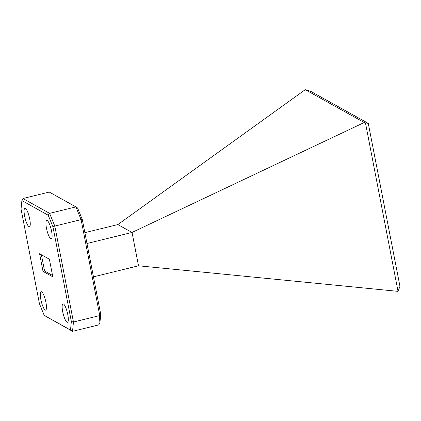<?xml version="1.0" encoding="UTF-8"?>
<svg xmlns="http://www.w3.org/2000/svg" width="421" height="421" viewBox="0 0 421 421"><rect width="100%" height="100%" fill="white"/><g stroke="black" fill="none" stroke-linecap="round" stroke-linejoin="round"><path stroke-width="0.63" d="M24.639 216.126A9.488 2.173 -103.8 0 0 29.433 226.751A9.488 2.173 -103.8 0 0 29.707 218.946A9.488 2.173 -103.8 0 0 24.913 208.316A9.488 2.173 -103.8 0 0 24.639 216.126M46.489 228.293A9.488 2.173 -103.8 0 0 51.283 238.917A9.488 2.173 -103.8 0 0 51.557 231.113A9.488 2.173 -103.8 0 0 46.763 220.483A9.488 2.173 -103.8 0 0 46.489 228.293M62.692 311.656A9.488 2.173 -103.8 0 0 67.492 322.281A9.488 2.173 -103.8 0 0 67.76 314.476A9.488 2.173 -103.8 0 0 62.966 303.851A9.488 2.173 -103.8 0 0 62.692 311.656M40.842 299.489A9.488 2.173 -103.8 0 0 45.636 310.114A9.488 2.173 -103.8 0 0 45.91 302.31A9.488 2.173 -103.8 0 0 41.116 291.685A9.488 2.173 -103.8 0 0 40.842 299.489M82.342 219.646L81.106 219.62L54.809 226.072L73.459 322.018L99.756 315.566L81.106 219.62L75.906 206.906L49.252 192.06L22.95 198.517L49.61 213.358L75.906 206.906L77.58 207.995L82.342 219.646L100.74 314.292L99.898 322.818L98.84 324.875L72.538 331.327L44.21 315.392L70.507 330.032L71.349 321.502L52.951 226.861L48.189 215.21L21.892 200.57L21.05 209.095L39.448 303.741L44.21 315.392M39.595 253.768L43.016 271.382L52.804 276.834L49.383 259.22L39.595 253.768M117.864 224.567L132.026 232.45L138.504 265.793L398.034 291.358L365.46 122.879L364.223 122.511L305.246 89.673L117.864 224.567L84.874 232.66M364.223 122.511L132.026 232.45L86.979 243.506M138.504 265.793L93.462 276.85M305.246 89.673L310.745 91.346L368.28 123.385L399.95 286.317L398.171 291.179M365.46 122.879L368.28 123.385M98.84 324.875L99.756 315.566L100.74 314.292M71.349 321.502L73.459 322.018L72.538 331.327L70.507 330.032M48.189 215.21L49.61 213.358L54.809 226.072L52.951 226.861M22.95 198.517L21.892 200.57M41.411 254.779L44.563 271.003L43.016 271.382M44.563 271.003L52.536 275.445"/></g></svg>
